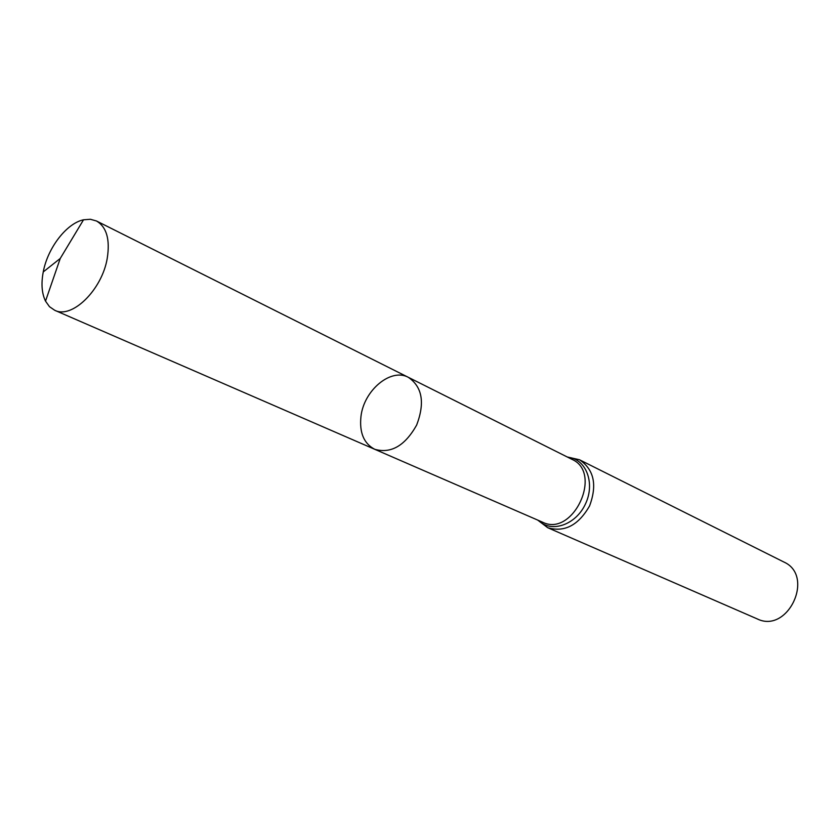 <?xml version="1.0" encoding="UTF-8"?>
<svg xmlns="http://www.w3.org/2000/svg" width="840" height="840" viewBox="0 0 840 840"><rect width="100%" height="100%" fill="white"/><g stroke="black" fill="none" stroke-linecap="round" stroke-linejoin="round"><path stroke-width="1.26" d="M360.98 416.336C363.941 390.233 390.947 367.657 408.387 377.349C422.31 386.915 425.072 402.812 416.661 425.05C404.995 445.767 391.02 453.852 374.756 449.306C363.836 443.572 359.247 432.579 360.98 416.336M579.432 459.732C593.985 469.466 597.376 484.848 589.596 505.88C578.445 525.346 564.47 532.613 547.67 527.688L757.218 618.901C787.909 634.148 815.199 575.768 783.815 561.992L579.432 459.732L567.21 456.96M374.756 449.306L542.587 522.207C572.985 537.548 603.236 472.826 571.966 459.344L408.387 377.349C422.31 386.915 425.072 402.812 416.661 425.05C404.995 445.767 391.02 453.852 374.756 449.306L54.705 310.275L49.476 306.684L45.518 301.13C41.79 293.381 41.034 283.647 43.249 271.929C47.67 247.958 66.549 223.335 83.528 219.797L90.342 219.272L96.442 220.972C106.586 226.936 110.187 239.369 107.247 258.279C102.081 289.884 71.904 319.274 54.705 310.275M43.249 271.929L60.249 258.458L45.518 301.13M538.377 520.38C551.093 533.369 575.841 525.042 585.459 503.947C595.476 483.042 585.984 458.714 567.872 457.296M547.67 527.688L537.705 520.086M408.387 377.349L96.442 220.972M60.249 258.458L83.528 219.797"/></g></svg>
